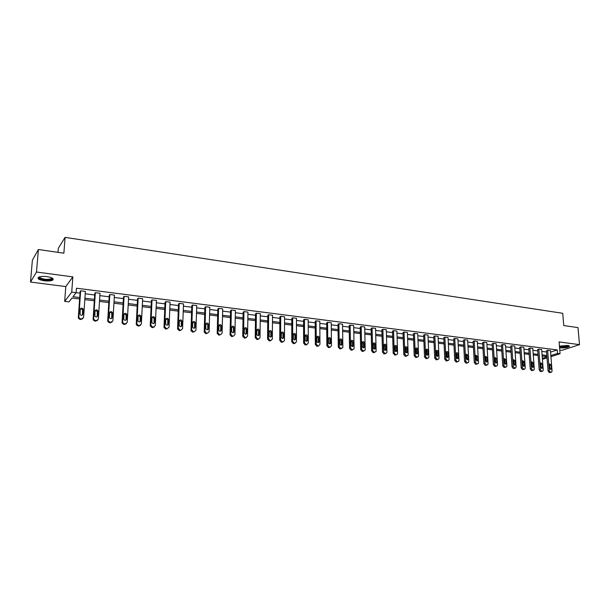<?xml version="1.0" encoding="UTF-8"?>
<svg xmlns="http://www.w3.org/2000/svg" width="610" height="610" viewBox="0 0 610 610"><rect width="100%" height="100%" fill="white"/><g stroke="black" fill="none" stroke-linecap="round" stroke-linejoin="round"><path stroke-width="0.91" d="M46.97 276.612C52.239 277.542 54.13 278.724 52.635 280.142C50.882 280.996 48.098 281.21 44.286 280.791C38.994 279.876 37.088 278.694 38.582 277.245C40.352 276.391 43.15 276.185 46.97 276.612M559.439 346.144L567.552 345.428C569.153 345.664 569.74 346.038 569.321 346.556C567.353 347.685 564.311 348.112 560.178 347.845L559.568 347.746M559.759 350.064L561.917 350.346L579.5 344.642L559.088 341.913L560.064 353.747L550.929 356.675M38.392 249.513L36.493 272.029L30.5 282.049L32.383 260.188L38.392 249.513L63.875 253.203L65.079 237.366L562.725 313.296L563.762 325.549L577.99 327.608L579.5 344.642M547.033 357.925L542.412 359.29M79.62 298.976L71.957 298.031L68.938 301.904L64.683 301.393L71.728 292.137L76.113 292.693L72.979 296.712L79.719 297.55M30.5 282.049L65.788 286.586L64.683 301.393M58.003 252.349L58.324 248.247L65.079 237.366M97.608 320.364L94.893 321.112L93.345 320.075L93.124 319.106L94.809 293.303L95.343 292.67L100.009 293.265L98.37 319.068L96.372 320.646L95.427 320.54L93.879 319.503L93.658 318.527L95.343 292.67M126.392 323.727L123.815 324.39L122.236 323.231L122.084 322.415L123.51 296.948L124.097 296.338L128.634 296.91L127.246 322.37L125.325 323.933L124.409 323.834L122.823 322.667L122.679 321.851L124.097 296.338M154.376 326.983L151.921 327.57L150.22 325.626L151.402 300.494L152.042 299.891L156.45 300.455L155.306 325.58L153.453 327.128L152.561 327.029L150.868 325.077L152.042 299.891M180.796 330.231L179.241 330.666L177.579 328.744L178.524 303.94L179.21 303.353L183.496 303.902L182.588 328.706L180.796 330.231L179.935 330.132L178.265 328.21L179.21 303.353M207.385 333.251L205.806 333.67L204.19 332.069L204.907 307.287L205.639 306.723L209.802 307.249L209.108 331.741L207.385 333.251L206.546 333.159L204.907 331.26L205.639 306.723M233.249 336.186L231.648 336.598L230.046 334.837L230.572 310.551L231.342 309.994L235.399 310.513L234.919 334.692L233.249 336.186L232.433 336.095L230.832 334.326L231.342 309.994M258.861 339.03L256.802 339.442L255.232 337.604L255.552 313.723L256.368 313.182L260.317 313.685L260.02 337.673L258.419 339.046L257.626 338.954L256.048 337.109L256.368 313.182M283.269 341.821L281.286 342.218L279.746 340.403L279.883 316.811L280.73 316.285L284.58 316.773L284.451 340.647L282.918 341.829L282.148 341.737L280.6 339.923L280.73 316.285M307.051 344.543L305.13 344.917L303.62 343.125L303.574 319.823L304.466 319.312L308.21 319.785L308.286 343.087L306.784 344.536L306.029 344.452L304.512 342.66L304.466 319.312M330.216 347.181L328.363 347.548L326.876 345.779L326.67 322.759L327.585 322.255L331.238 322.721L331.482 345.74L330.025 347.174L329.293 347.09L327.806 345.321L327.585 322.255M352.801 349.759L351.002 350.11L349.545 348.371L349.172 325.61L350.125 325.122L353.686 325.58L354.09 348.333L353.945 349.027L351.962 349.667L350.506 347.921L350.125 325.122M374.822 352.26L373.076 352.611L371.642 350.887L371.116 328.401L372.1 327.921L375.569 328.363L376.126 350.849L375.935 351.65L374.067 352.176L372.626 350.453L372.1 327.921M393.191 353.35L392.52 331.123L393.534 330.658L396.919 331.085L397.613 353.312L397.384 354.189L395.28 355.127L393.191 353.35L394.205 352.923L395.615 354.623L396.302 354.7L395.28 355.127M417.209 357.125L415.593 357.422L414.205 355.744L413.405 333.777L414.442 333.319L417.743 333.739L418.574 355.706L418.3 356.652L416.638 357.01L415.25 355.333L414.442 333.319M437.629 359.481L436.081 359.74L434.716 358.085L433.786 336.362L434.846 335.919L438.071 336.331L439.032 358.047L438.72 359.046L437.156 359.336L435.792 357.681L434.846 335.919M457.553 361.776L456.082 362.004L454.74 360.373L453.68 338.893L454.763 338.451L457.912 338.855L459.002 360.335L458.659 361.372L457.172 361.608L455.83 359.976L454.763 338.451M477.363 363.903L475.602 364.216L474.283 362.599L473.108 341.356L474.214 340.929L477.287 341.325L478.492 362.569L478.126 363.636L476.723 363.827L475.396 362.21L474.214 340.929M496.456 366.069L494.672 366.374L493.376 364.78L492.087 343.765L493.216 343.354L496.22 343.735L497.531 364.742L497.135 365.84L495.808 366L494.512 364.399L493.216 343.354M515.099 368.188L513.3 368.486L512.019 366.907L510.631 346.122L511.775 345.717L514.71 346.091L516.129 366.869L515.717 367.99L515.046 368.181L513.178 366.534L511.775 345.717M533.323 370.255L531.501 370.544L530.242 368.989L528.748 348.424L529.915 348.028L532.782 348.394L534.299 368.951L533.88 370.079L532.675 370.186L531.417 368.623L529.915 348.028M551.127 372.275L549.29 372.558L548.054 371.025L546.461 350.674L547.643 350.285L550.449 350.643L552.065 370.987L551.631 372.123L550.487 372.207L549.244 370.659L547.643 350.285M76.12 292.632L80.032 293.128M85.225 293.784L94.703 294.981M99.857 295.629L109.159 296.803M114.283 297.451L123.418 298.603M128.504 299.243L137.471 300.372M142.519 301.012L151.326 302.125M156.343 302.758L164.99 303.849M169.969 304.474L178.463 305.549M183.412 306.174L191.753 307.226M196.664 307.844L204.853 308.881M209.741 309.491L217.785 310.513M222.635 311.123L230.534 312.122M235.353 312.724L243.115 313.708M247.904 314.31L255.529 315.271M260.287 315.873L267.782 316.819M272.51 317.413L279.868 318.344M284.573 318.938L291.801 319.853M296.468 320.441L303.582 321.333M308.218 321.92L315.202 322.804M319.815 323.384L326.678 324.253M331.26 324.833L338.009 325.679M342.561 326.258L349.194 327.09M353.724 327.661L360.243 328.485M364.742 329.057L371.154 329.865M375.623 330.429L381.929 331.222M386.366 331.787L392.565 332.564M396.98 333.121L403.073 333.891M407.465 334.448L413.458 335.203M417.82 335.752L423.714 336.499M428.052 337.04L433.847 337.772M438.155 338.321L443.859 339.038M448.144 339.579L453.748 340.288M458.011 340.822L463.524 341.524M467.763 342.058L473.185 342.736M477.401 343.27L482.731 343.941M486.925 344.475L492.171 345.138M496.334 345.664L501.496 346.312M505.644 346.838L510.715 347.479M514.84 347.997L519.834 348.623M523.929 349.141L528.847 349.766M532.919 350.277L537.753 350.887M541.81 351.398L546.568 352M550.563 352.115L557.243 349.934L76.433 288.202L76.113 292.693M542.275 371.269L540.445 371.559L539.202 370.011L537.654 349.56L538.828 349.164L541.665 349.522L543.236 369.973L542.801 371.109L541.634 371.2L540.384 369.645L538.828 349.164M524.264 369.225L522.45 369.523L521.184 367.952L519.743 347.281L520.894 346.876L523.799 347.25L525.271 367.921L524.852 369.042L523.616 369.157L522.351 367.586L520.894 346.876M505.835 367.136L504.035 367.433L502.754 365.855L501.412 344.955L502.548 344.543L505.515 344.917L506.887 365.817L506.483 366.923L505.187 367.06L503.898 365.474L502.548 344.543M486.963 364.993L485.194 365.306L483.882 363.697L482.655 342.568L483.768 342.149L486.81 342.538L488.069 363.659L487.687 364.75L486.322 364.917L485.011 363.308L483.768 342.149M466.52 363.186L467.634 362.798L465.895 363.118L464.568 361.494L463.455 340.128L464.546 339.701L467.656 340.098L468.8 361.455L468.45 362.515L467.008 362.729L465.674 361.097L464.546 339.701M447.649 360.632L446.139 360.884L444.789 359.237L443.79 337.635L444.865 337.193L448.053 337.597L449.074 359.198L448.746 360.22L447.221 360.479L445.872 358.832L444.865 337.193M427.48 358.306L425.902 358.588L424.522 356.926L423.653 335.073L424.705 334.623L427.968 335.042L428.868 356.888L428.571 357.864L426.962 358.177L425.582 356.514L424.705 334.623M406.817 355.92L405.162 356.24L403.759 354.555L403.027 332.458L404.049 331.992L407.396 332.419L408.159 354.517L407.907 355.432L406.191 355.821L404.796 354.135L404.049 331.992M385.627 353.487L383.904 353.838L382.478 352.13L381.883 329.766L382.882 329.301L386.313 329.736L386.938 352.092L386.725 352.931L384.91 353.404L383.484 351.695L382.882 329.301M363.88 351.017L362.111 351.368L360.662 349.637L360.213 327.013L361.181 326.533L364.696 326.983L365.176 349.599L365.009 350.346L363.087 350.925L361.638 349.194L361.181 326.533M341.585 348.478L339.755 348.836L338.283 347.082L337.993 324.192L338.931 323.696L342.53 324.162L342.858 347.044L342.736 347.685L340.7 348.386L339.229 346.632L338.931 323.696M318.71 345.87L316.819 346.244L315.324 344.459L315.195 321.295L316.102 320.791L319.8 321.264L319.96 344.421L318.481 345.862L317.734 345.779L316.232 344.002L316.102 320.791M295.24 343.194L293.288 343.575L291.755 341.775L291.809 318.329L292.678 317.81L296.475 318.29L296.46 341.737L294.927 343.194L294.165 343.102L292.64 341.295L292.678 317.81M271.145 340.441L269.124 340.837L267.569 339.015L267.798 315.279L268.629 314.745L272.525 315.24L272.319 339.175L270.748 340.449L269.963 340.357L268.408 338.527L268.629 314.745M246.41 337.604L244.305 338.031L242.727 336.186L243.146 312.145L243.939 311.603L247.942 312.106L247.561 336.14L245.921 337.627L245.113 337.536L243.527 335.691L243.939 311.603M220.408 334.73L218.815 335.142L217.206 333.464L217.823 308.927L218.578 308.37L222.688 308.896L222.101 333.228L220.408 334.73L219.577 334.638L217.961 332.953L218.578 308.37M194.186 331.756L192.615 332.175L190.999 330.658L191.807 305.625L192.516 305.046L196.74 305.587L195.94 330.231L194.186 331.756L193.332 331.657L191.677 329.743L192.516 305.046M167.224 328.691L165.676 329.125L163.999 327.196L165.058 302.224L165.722 301.637L170.068 302.186L169.046 327.158L167.224 328.691L166.347 328.592L164.662 326.655L165.722 301.637M140.483 325.374L137.967 325.992L136.373 324.764L136.259 324.032L137.555 298.732L138.173 298.13L142.641 298.694L141.375 323.986L139.492 325.542L138.584 325.443L136.991 324.215L136.869 323.475L138.173 298.13M112.103 322.065L109.457 322.766L107.894 321.668L107.711 320.768L109.266 295.141L109.823 294.516L114.421 295.103L112.911 320.73L110.951 322.301L110.021 322.194L108.458 321.096L108.275 320.204L109.823 294.516M82.899 318.641L80.116 319.442L78.583 318.458L78.332 317.421L80.146 291.443L80.65 290.802L85.385 291.405L83.608 317.375L81.58 318.969L80.619 318.862L79.087 317.879L78.835 316.834L80.65 290.802M557.243 349.934L557.525 353.426L560.064 353.747M65.788 286.586L72.842 276.887L36.493 272.029M72.842 276.887L71.728 292.137M550.838 355.577L557.525 353.426M84.92 298.191L94.413 299.373M99.575 300.013L108.9 301.165M114.024 301.805L123.174 302.934M128.268 303.566L137.25 304.68M142.305 305.305L151.127 306.403M156.152 307.028L164.807 308.096M169.801 308.713L178.303 309.773M183.259 310.383L191.609 311.42M196.527 312.03L204.731 313.052M209.619 313.654L217.679 314.653M222.536 315.256L230.45 316.239M235.277 316.834L243.047 317.802M247.843 318.397L255.476 319.343M260.241 319.93L267.744 320.86M272.479 321.447L279.845 322.362M284.55 322.942L291.793 323.841M296.468 324.421L303.589 325.305M308.233 325.885L315.225 326.746M319.838 327.318L326.716 328.172M331.306 328.744L338.062 329.583M342.622 330.147L349.263 330.971M353.792 331.527L360.319 332.343M364.826 332.9L371.238 333.693M375.714 334.25L382.028 335.035M386.473 335.584L392.68 336.354M397.102 336.903L403.202 337.658M407.594 338.199L413.595 338.946M417.964 339.488L423.858 340.22M428.205 340.754L434.007 341.478M438.323 342.012L444.027 342.721M448.32 343.255L453.932 343.948M458.194 344.475L463.714 345.161M467.962 345.687L473.383 346.358M477.607 346.884L482.945 347.548M487.138 348.066L492.392 348.714M496.563 349.233L501.725 349.873M505.873 350.384L510.959 351.017M515.084 351.528L520.078 352.145M524.181 352.656L529.099 353.266M533.178 353.769L538.02 354.372M542.076 354.875L546.834 355.47M546.926 356.583L542.16 355.996M538.104 355.5L533.262 354.906M529.183 354.402L524.264 353.792M520.162 353.289L515.16 352.671M511.035 352.161L505.949 351.535M501.801 351.024L496.632 350.384M492.461 349.873L487.207 349.225M483.013 348.706L477.668 348.051M473.451 347.532L468.022 346.861M463.775 346.335L458.255 345.656M453.985 345.13L448.373 344.437M444.08 343.91L438.376 343.201M434.053 342.675L428.25 341.958M423.912 341.425L418.01 340.693M413.641 340.151L407.64 339.412M403.24 338.87L397.14 338.123M392.718 337.574L386.511 336.812M382.058 336.262L375.745 335.485M371.269 334.928L364.849 334.143M360.342 333.586L353.815 332.778M349.278 332.221L342.637 331.405M338.077 330.841L331.314 330.01M326.731 329.438L319.853 328.592M315.233 328.02L308.233 327.158M303.589 326.586L296.468 325.709M291.793 325.13L284.55 324.238M279.837 323.658L272.464 322.751M267.729 322.164L260.226 321.241M255.46 320.654L247.82 319.716M243.024 319.121L235.246 318.161M230.42 317.566L222.505 316.59M217.64 315.995L209.581 314.996M204.693 314.394L196.489 313.387M191.563 312.777L183.206 311.748M178.25 311.138L169.74 310.086M164.753 309.468L156.091 308.401M151.059 307.783L142.237 306.7M137.181 306.075L128.191 304.962M123.098 304.337L113.94 303.208M108.816 302.575L99.491 301.424M94.321 300.791L84.82 299.617M542.343 358.314L546.941 356.835M551.356 368.387L551.013 369.294L549.557 368.181L549.625 363.903L551.089 365.009L551.356 368.387L550.113 369.233M549.336 364.322L550.167 368.753M542.526 367.365L542.183 368.265L540.704 367.151L540.78 362.858L542.267 363.964L542.526 367.365L541.284 368.226M540.498 363.263L541.345 367.731M533.597 366.328L533.262 367.228L531.752 366.114L531.828 361.806L533.346 362.912L533.597 366.328L532.416 366.694L532.355 367.205M531.562 362.195L532.172 363.285L532.416 366.694M568.634 345.641L568.566 345.992C566.133 347.204 563.114 347.509 559.5 346.892M559.454 346.327C562.458 347.105 565.356 346.899 568.154 345.695L568.253 345.542M559.522 347.197C563.686 347.639 566.919 347.242 569.237 346.015L569.29 345.954M52.094 278.03L52.285 278.648C52.163 280.646 41.541 280.257 39.444 278.168L39.322 276.917M39.612 276.833L39.94 277.71C43.607 279.502 47.405 279.837 51.331 278.717L51.819 277.893M38.514 278.19C40.557 280.188 50.302 281.035 52.651 279.426L53.177 278.953M524.562 365.276L524.226 366.168L522.694 365.062L522.77 360.746L524.318 361.844L524.562 365.276L523.395 365.649L523.327 366.175M522.518 361.112L523.151 362.226L523.395 365.649M515.419 364.216L515.099 365.108L513.536 364.002L513.612 359.671L515.183 360.769L515.419 364.216L514.26 364.597L514.184 365.131M513.376 360.022L514.032 361.15L514.26 364.597M506.178 363.148L505.858 364.025L504.264 362.927L504.348 358.581L505.949 359.671L506.178 363.148L505.027 363.529L504.943 364.071M504.119 358.909L504.805 360.06L505.027 363.529M496.822 362.058L496.517 362.927L494.893 361.837L494.977 357.483L496.609 358.573L496.822 362.058L495.686 362.447L495.594 363.003M494.763 357.796L495.472 358.962L495.686 362.447M487.359 360.96L487.062 361.821L485.407 360.739L485.491 356.377L487.154 357.452L487.359 360.96L486.231 361.349L486.139 361.921M485.293 356.659L486.025 357.849L486.231 361.349M477.79 359.854L477.493 360.701L475.808 359.618L475.891 355.249L477.584 356.324L477.79 359.854L476.669 360.243L476.562 360.83M475.708 355.516L476.471 356.72L476.669 360.243M468.099 358.726L467.817 359.564L466.093 358.497L466.177 354.12L467.908 355.18L468.099 358.726L466.993 359.122L466.879 359.717M466.017 354.364L466.803 355.584L466.993 359.122M458.293 357.59L458.026 358.413C457.172 358.893 456.585 358.543 456.272 357.353L456.349 352.969C457.21 352.481 457.797 352.832 458.118 354.021L458.293 357.59L457.195 357.994L457.081 358.596M456.204 353.19L457.02 354.433L457.195 357.994M448.373 356.438L448.114 357.246C447.244 357.757 446.65 357.407 446.322 356.202L446.398 351.81C447.275 351.291 447.87 351.635 448.205 352.847L448.373 356.438L447.29 356.842L447.161 357.46M446.276 352.008L447.122 353.266L447.29 356.842M438.331 355.272L438.087 356.065C437.202 356.606 436.592 356.263 436.257 355.028L436.333 350.643C437.217 350.087 437.827 350.422 438.171 351.665L438.331 355.272L437.256 355.683L437.126 356.309M436.226 350.811L437.103 352.084L437.256 355.683M428.167 354.09L427.938 354.86C427.038 355.447 426.413 355.104 426.062 353.846L426.138 349.461C427.03 348.867 427.663 349.202 428.014 350.46L428.167 354.09L427.107 354.509L426.969 355.142M426.047 349.599L426.954 350.887L427.107 354.509M417.873 352.9L417.659 353.647C416.752 354.265 416.111 353.937 415.753 352.649L415.822 348.264C416.729 347.631 417.37 347.959 417.736 349.248L417.873 352.9L416.828 353.32L416.683 353.96M415.753 348.371L416.691 349.675L416.828 353.32M407.457 351.688L407.259 352.412C406.344 353.076 405.688 352.755 405.307 351.436L405.375 347.06C406.291 346.381 406.946 346.701 407.335 348.02L407.457 351.688L406.275 352.763M405.33 347.128L406.298 348.447L406.428 352.115M393.534 330.658L394.205 352.923M396.912 350.468L396.736 351.162C395.798 351.871 395.135 351.558 394.739 350.216L394.792 345.839C395.73 345.115 396.393 345.428 396.797 346.77L396.912 350.468L395.737 351.551M394.777 345.878L395.783 347.212L395.89 350.895M386.237 349.225L386.077 349.888C385.131 350.651 384.452 350.346 384.033 348.973L384.087 344.604C385.024 343.834 385.711 344.131 386.138 345.512L386.237 349.225L385.07 350.323L386.077 349.888M384.087 344.604L385.131 345.954L385.23 349.66M375.424 347.974L375.28 348.6C374.327 349.416 373.633 349.118 373.19 347.715L373.244 343.361C374.189 342.538 374.891 342.828 375.333 344.238L375.424 347.974L374.265 349.08M373.267 343.323L374.342 344.68L374.433 348.417M364.483 346.701L364.353 347.296C363.392 348.157 362.675 347.875 362.218 346.442L362.264 342.103C363.217 341.219 363.934 341.501 364.399 342.942L364.483 346.701L363.324 347.822M362.31 342.019L363.423 343.399L363.499 347.151M353.396 345.412L353.281 345.962C352.313 346.892 351.589 346.617 351.101 345.146L351.139 340.837C352.107 339.892 352.832 340.159 353.327 341.638L353.396 345.412L352.252 346.541M351.207 340.7L352.366 342.096L352.427 345.87M342.164 344.109L342.073 344.612C341.097 345.603 340.357 345.351 339.846 343.842L339.877 339.549C340.845 338.542 341.592 338.802 342.111 340.311L342.164 344.109L341.036 345.252M339.968 339.373L341.165 340.776L341.219 344.566M330.788 342.789L330.719 343.247C329.743 344.307 328.981 344.063 328.439 342.523L328.47 338.253C329.438 337.185 330.201 337.421 330.75 338.969L330.788 342.789L329.667 343.941M328.584 338.024L329.819 339.435L329.858 343.255M319.274 341.455L319.213 341.859C318.237 342.988 317.467 342.759 316.887 341.181L316.918 336.941C317.886 335.805 318.664 336.018 319.243 337.604L319.274 341.455L318.161 342.606M317.048 336.659L318.329 338.085L318.351 341.92M307.6 340.098L307.554 340.441C306.586 341.646 305.801 341.44 305.183 339.823L305.213 335.622C306.182 334.402 306.967 334.608 307.585 336.232L307.6 340.098L306.502 341.264M305.366 335.271L306.693 336.712L306.7 340.578M295.774 338.725L295.743 339.015C294.783 340.288 293.982 340.098 293.334 338.443L293.364 334.28C294.317 332.991 295.118 333.174 295.781 334.829L295.774 338.725L294.691 339.9M293.524 333.876L294.897 335.317L294.897 339.206M283.795 337.338L283.772 337.559C282.827 338.916 282.003 338.748 281.317 337.048L281.355 332.923C282.293 331.558 283.116 331.718 283.81 333.418L283.795 337.338L282.727 338.512M281.53 332.458L282.948 333.914L282.933 337.826M271.656 335.927L271.641 336.079C270.71 337.521 269.872 337.368 269.14 335.637L269.185 331.55C270.116 330.109 270.947 330.246 271.686 331.985L271.656 335.927L270.604 337.109M269.376 331.024L270.84 332.481L270.81 336.423M259.349 334.501L259.349 334.585C258.434 336.102 257.58 335.98 256.81 334.204L256.863 330.162C257.771 328.637 258.617 328.76 259.402 330.536L259.349 334.501L258.32 335.683M257.054 329.568L258.571 331.039L258.526 334.997M244.564 328.096L246.143 329.575L246.074 333.556L246.882 333.068C245.99 334.669 245.129 334.57 244.305 332.763L244.374 328.76C245.258 327.151 246.12 327.25 246.943 329.065L246.882 333.052L245.876 334.234M242.727 336.186L243.527 335.675L242.727 336.186M234.24 331.588C233.386 333.197 232.517 333.121 231.632 331.36L231.716 327.257C232.585 325.656 233.455 325.74 234.324 327.509L234.24 331.588L233.256 332.77M231.907 326.609L233.538 328.027L233.455 332.099M221.43 330.101C220.599 331.703 219.722 331.649 218.784 329.949L218.883 325.748C219.73 324.146 220.606 324.207 221.529 325.923L221.43 330.101L220.469 331.283M219.074 325.099L220.767 326.449L220.667 330.62M208.445 328.592C207.636 330.185 206.744 330.155 205.768 328.508L205.875 324.207C206.691 322.621 207.583 322.659 208.551 324.314L208.445 328.592L207.507 329.774M206.066 323.575L207.812 324.848L207.705 329.118M195.276 327.067C194.499 328.645 193.591 328.637 192.577 327.051L192.691 322.644C193.484 321.066 194.384 321.081 195.391 322.69L195.276 327.067L194.361 328.241M192.874 322.027L194.674 323.231L194.559 327.6M181.925 325.519C181.17 327.082 180.255 327.105 179.195 325.565L179.317 321.066C180.087 319.503 180.995 319.495 182.047 321.043L181.925 325.519L181.04 326.685M179.493 320.456L181.353 321.592L181.231 326.053M168.383 323.948C167.651 325.504 166.736 325.542 165.638 324.062L165.76 319.465C166.507 317.909 167.422 317.879 168.512 319.373L168.383 323.948L167.529 325.107M165.928 318.87L167.834 319.93L167.712 324.489M154.65 322.354C153.941 323.895 153.018 323.956 151.882 322.537L152.004 317.84C152.736 316.293 153.659 316.239 154.78 317.688L154.65 322.354L153.834 323.498M152.165 317.269L154.132 318.245L154.01 322.904M140.727 320.738C140.033 322.271 139.103 322.347 137.936 320.982L138.058 316.193C138.767 314.653 139.698 314.585 140.849 315.972L140.727 320.738L139.942 321.874M138.211 315.637L140.231 316.544L140.102 321.295M126.598 319.099C125.919 320.616 124.989 320.715 123.792 319.404L123.914 314.516C124.6 312.999 125.538 312.907 126.72 314.241L126.598 319.099L125.851 320.212M124.051 313.99L126.125 314.821L126.003 319.663M112.27 317.436C111.607 318.938 110.669 319.06 109.442 317.795L109.556 312.823C110.235 311.313 111.18 311.199 112.392 312.488L112.27 317.436L111.561 318.527M109.686 312.328L111.821 313.075L111.699 318.008M97.73 315.744C97.081 317.246 96.136 317.383 94.885 316.163L95 311.1C95.656 309.598 96.609 309.476 97.844 310.719L97.73 315.744L97.059 316.819M95.114 310.635L97.303 311.306L97.188 316.331M82.975 314.036C82.342 315.515 81.389 315.675 80.116 314.501L80.223 309.354C80.871 307.867 81.824 307.722 83.09 308.919L82.975 314.036L82.35 315.08M80.322 308.927L82.571 309.522L82.464 314.623M548.054 371.025L549.244 370.659M549.854 372.626L551.051 372.268M549.29 372.558L550.487 372.207M551.089 365.009L549.9 365.375M539.202 370.011L540.384 369.645M541.017 371.627L542.206 371.261M540.445 371.559L541.634 371.2M542.267 363.964L541.085 364.338M530.242 368.989L531.417 368.623M532.08 370.613L533.254 370.247M531.501 370.544L532.675 370.186M533.346 362.912L532.172 363.285M521.184 367.952L522.351 367.586M523.037 369.591L524.203 369.218M522.45 369.523L523.616 369.157M524.318 361.844L523.151 362.226M512.019 366.907L513.178 366.534M513.887 368.554L515.046 368.181M513.3 368.486L514.459 368.112M515.183 360.769L514.032 361.15M502.754 365.855L503.898 365.474M504.638 367.502L505.781 367.128M504.035 367.433L505.187 367.06M505.949 359.671L504.805 360.06M493.376 364.78L494.512 364.399M495.274 366.442L496.418 366.069M494.672 366.374L495.808 366M496.609 358.573L495.472 358.962M483.882 363.697L485.011 363.308M485.804 365.375L486.933 364.986M485.194 365.306L486.322 364.917M487.154 357.452L486.025 357.849M474.283 362.599L475.396 362.21M476.219 364.284L477.34 363.903M475.602 364.216L476.723 363.827M477.584 356.324L476.471 356.72M464.568 361.494L465.674 361.097M465.895 363.118L467.008 362.729M467.908 355.18L466.803 355.584M454.74 360.373L455.83 359.976M456.715 362.081L457.805 361.684M456.082 362.004L457.172 361.608M458.118 354.021L457.02 354.433M444.789 359.237L445.872 358.832M446.779 360.952L447.862 360.556M446.139 360.884L447.221 360.479M448.205 352.847L447.122 353.266M434.716 358.085L435.792 357.681M436.729 359.816L437.805 359.412M436.081 359.74L437.156 359.336M438.171 351.665L437.103 352.084M424.522 356.926L425.582 356.514M426.558 358.665L427.618 358.253M425.902 358.588L426.962 358.177M428.014 350.46L426.954 350.887M414.205 355.744L415.25 355.333M416.256 357.498L417.309 357.086M415.593 357.422L416.638 357.01M417.736 349.248L416.691 349.675M403.759 354.555L404.796 354.135M405.833 356.316L406.87 355.897M405.162 356.24L406.191 355.821M407.335 348.02L406.298 348.447M394.594 355.043L395.615 354.623M396.797 346.77L395.783 347.212M382.478 352.13L383.484 351.695M384.59 353.914L385.604 353.487M383.904 353.838L384.91 353.404M386.138 345.512L385.131 345.954M371.642 350.887L372.626 350.453M373.77 352.687L374.769 352.252M373.076 352.611L374.067 352.176M375.333 344.238L374.342 344.68M360.662 349.637L361.638 349.194M362.813 351.452L363.796 351.009M362.111 351.368L363.087 350.925M364.399 342.942L363.423 343.399M349.545 348.371L350.506 347.921M351.718 350.193L352.679 349.751M351.002 350.11L351.962 349.667M353.327 341.638L352.366 342.096M338.283 347.082L339.229 346.632M340.479 348.92L341.425 348.47M339.755 348.836L340.7 348.386M342.111 340.311L341.165 340.776M326.876 345.779L327.806 345.321M329.095 347.631L330.025 347.174M328.363 347.548L329.293 347.09M330.75 338.969L329.819 339.435M315.324 344.459L316.232 344.002M317.566 346.327L318.481 345.862M316.819 346.244L317.734 345.779M319.243 337.604L318.329 338.085M303.62 343.125L304.512 342.66M305.885 345.001L306.784 344.536M305.13 344.917L306.029 344.452M307.585 336.232L306.693 336.712M291.755 341.775L292.64 341.295M294.05 343.666L294.927 343.194M293.288 343.575L294.165 343.102M295.781 334.829L294.897 335.317M279.746 340.403L280.6 339.923M282.056 342.301L282.918 341.829M281.286 342.218L282.148 341.737M283.81 333.418L282.948 333.914M267.569 339.015L268.408 338.527M269.91 340.929L270.748 340.449M269.124 340.837L269.963 340.357M271.686 331.985L270.84 332.481M255.232 337.604L256.048 337.109M257.595 339.534L258.419 339.046M256.802 339.442L257.626 338.954M259.402 330.536L258.571 331.039M245.113 338.123L245.921 337.627M244.305 338.031L245.113 337.536M246.943 329.065L246.143 329.575M230.046 334.73L230.832 334.227M231.648 336.598L232.433 336.095M234.324 327.57L233.538 328.088M217.198 333.266L217.961 332.755M218.815 335.142L219.577 334.638M221.529 326.06L220.767 326.579M204.175 331.779L204.907 331.26M205.806 333.67L206.546 333.159M208.559 324.52L207.819 325.054M190.968 330.269L191.677 329.743M192.615 332.175L193.332 331.657M195.406 322.972L194.689 323.506M177.579 328.744L178.265 328.21M179.241 330.666L179.935 330.132M182.077 321.394L181.383 321.943M163.999 327.196L164.662 326.655M165.676 329.125L166.347 328.592M168.558 319.792L167.887 320.349M150.22 325.626L150.868 325.077M152.805 327.669L153.453 327.128M151.921 327.57L152.561 327.029M154.841 318.176L154.2 318.733M136.259 324.032L136.869 323.475M138.867 326.091L139.492 325.542M137.967 325.992L138.584 325.443M140.94 316.529L140.315 317.101M122.084 322.415L122.679 321.851M124.73 324.489L125.325 323.933M123.815 324.39L124.409 323.834M126.827 314.867L126.232 315.439M107.711 320.768L108.275 320.204M110.387 322.865L110.951 322.301M109.457 322.766L110.021 322.194M112.522 313.174L111.95 313.753M93.124 319.106L93.658 318.527M95.831 321.218L96.372 320.646M94.893 321.112L95.427 320.54M98.004 311.458L97.463 312.046M78.332 317.421L78.835 316.834M81.069 319.548L81.58 318.969M80.116 319.442L80.619 318.862M83.273 309.712L82.754 310.315M52.635 280.142L52.696 279.403M569.321 346.556L569.267 345.977M551.013 369.294L550.609 369.416M542.183 368.265L541.756 368.394M533.262 367.228L532.812 367.365M51.835 278.152L52.285 278.648M51.415 277.71L51.331 278.717M524.226 366.168L523.761 366.32M515.099 365.108L514.604 365.268M505.858 364.025L505.339 364.2M496.517 362.927L495.968 363.118M487.062 361.821L486.483 362.02M477.493 360.701L476.883 360.914M467.817 359.564L467.168 359.793M458.026 358.413L457.34 358.665M448.114 357.246L447.397 357.513M438.087 356.065L437.324 356.354M427.938 354.86L427.13 355.18M417.659 353.647L416.813 353.991M407.259 352.412L406.359 352.778M396.736 351.162L395.783 351.558M375.28 348.6L374.288 349.042M364.353 347.296L363.369 347.738M353.281 345.962L352.321 346.411M342.073 344.612L341.127 345.069M330.719 343.247L329.781 343.704M319.213 341.859L318.298 342.324M307.554 340.441L306.655 340.921M295.743 339.015L294.866 339.488M283.772 337.559L282.91 338.039M271.641 336.079L270.802 336.575M259.349 334.585L258.526 335.081M230.046 334.837L230.832 334.326M234.324 327.509L233.538 328.027M217.206 333.464L217.961 332.953M221.529 325.923L220.767 326.449M204.19 332.069L204.929 331.55M208.551 324.314L207.812 324.848M190.999 330.658L191.708 330.132M195.391 322.69L194.674 323.231M177.624 329.217L178.311 328.691M182.047 321.043L181.353 321.592M164.067 327.761L164.73 327.219M168.512 319.373L167.834 319.93M150.319 326.274L150.96 325.732M154.78 317.688L154.132 318.245M136.373 324.764L136.991 324.215M140.849 315.972L140.231 316.544M122.236 323.231L122.823 322.667M126.72 314.241L126.125 314.821M107.894 321.668L108.458 321.096M112.392 312.488L111.821 313.075M93.345 320.075L93.879 319.503M97.844 310.719L97.303 311.306M78.583 318.458L79.087 317.879M83.09 308.919L82.571 309.522"/></g></svg>
